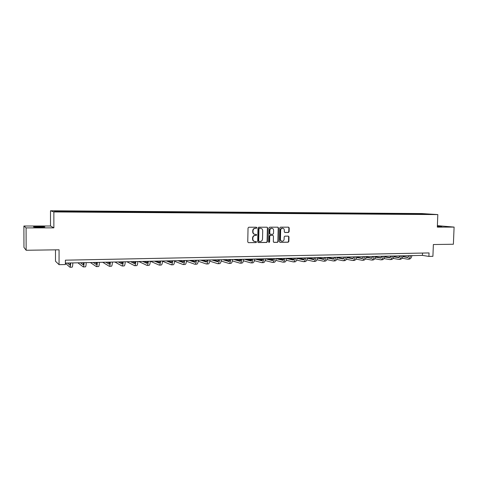 <?xml version="1.0" encoding="UTF-8"?>
<svg xmlns="http://www.w3.org/2000/svg" width="478" height="478" viewBox="0 0 478 478"><rect width="100%" height="100%" fill="white"/><g stroke="black" fill="none" stroke-linecap="round" stroke-linejoin="round"><path stroke-width="0.72" d="M256.841 227.755L256.369 227.217L248.769 227.235L248.04 228.006L247.753 241.91L248.411 242.669L256.029 242.585L256.537 242.041L256.083 241.51L254.935 241.515C253.633 241.318 252.94 240.506 252.85 239.084L252.874 237.93C253.041 236.437 253.818 235.612 255.204 235.451L256.178 235.445L256.686 234.907L256.226 234.369L255.121 234.375C253.8 234.184 253.095 233.366 252.999 231.926L253.023 230.772C253.197 229.273 253.973 228.454 255.354 228.299L256.333 228.299L256.841 227.755M254.696 234.31C253.448 234.065 252.778 233.252 252.701 231.878L252.725 230.719C252.892 229.225 253.669 228.406 255.055 228.251L256.029 228.251L256.537 227.713L256.25 227.217M248.452 242.669L255.724 242.519L256.232 241.982L255.981 241.51M254.487 241.444C253.268 241.181 252.623 240.374 252.551 239.024L252.575 237.871C252.743 236.383 253.519 235.558 254.899 235.397L255.879 235.391L256.387 234.853L256.118 234.369M437.34 226.578L441.726 226.554L437.358 226.178M38.724 226.602L33.633 226.805C32.934 227.062 34.954 227.211 39.698 227.247L44.753 227.044C45.428 226.787 43.42 226.638 38.724 226.602M288.407 232.475L289.106 231.722L289.202 227.916L288.563 227.164L280.449 227.175L279.738 227.934L279.415 241.563L280.048 242.31L288.168 242.221L288.867 241.462L288.981 236.873L288.354 236.126L284.87 236.156L284.165 236.915L284.111 239.197C283.956 240.476 283.293 241.151 282.122 241.229C281.07 241.067 280.508 240.398 280.437 239.227L280.652 230.265C280.801 229.004 281.446 228.329 282.6 228.233C283.675 228.382 284.255 229.058 284.326 230.253L284.291 231.74L284.93 232.493L288.407 232.475L288.079 232.428L288.778 231.669L288.873 227.869L288.437 227.164M26.087 227.904L53.865 227.851L50.507 225.998L23.9 226.016L26.087 227.904L26.147 250.263L59.063 249.797L59.051 264.669L65.39 264.525L65.396 260.175L429.035 252.934L428.897 256.411L432.907 256.322L433.373 244.527L453.383 244.246L454.1 227.092L437.376 225.658M53.865 227.851L53.865 211.939L437.818 214.586L437.322 227.122L454.1 227.092M267.716 227.964L267.053 227.199L258.712 227.217L257.989 227.988L257.696 241.802L258.341 242.555L266.688 242.466L267.405 241.695L267.716 227.964L266.957 227.199M269.658 227.193L277.855 227.181L278.531 227.94L278.208 241.575L277.503 242.34L273.966 242.382L273.332 241.629L273.458 236.084L272.813 235.331L270.446 235.349L269.729 236.114L269.604 241.898L269.072 242.436L268.624 241.91L268.941 227.958L269.658 227.193M26.147 250.263L23.96 247.401L23.9 226.016M53.865 211.939L50.507 210.768L421.931 213.564L437.818 214.586M413.494 214.138L413.512 213.672L68.999 211.121L54.402 211.121L55.836 211.605L76.396 211.862M413.512 213.672L431.15 214.264L423 214.299L168.824 212.513L164.014 212.477L164.026 211.826M76.414 211.748L164.014 212.477M411.851 214.222L411.594 213.75M406.282 214.09L406.079 213.708M402.858 214.156L402.607 213.684M397.224 214.025L397.021 213.642M393.758 214.096L393.508 213.618M388.052 213.959L387.855 213.576M384.599 213.935L384.3 213.547M378.767 213.893L378.57 213.505M375.164 213.869L374.967 213.481M369.363 213.827L369.171 213.439M365.712 213.803L365.521 213.409M359.832 213.762L359.647 213.367M356.14 213.732L355.955 213.337M350.189 213.69L350.004 213.296M346.442 213.666L346.263 213.272M340.414 213.624L340.234 213.224M336.626 213.594L336.446 213.194M330.519 213.552L330.34 213.152M326.677 213.523L326.498 213.122M320.487 213.481L320.314 213.08M316.597 213.451L316.424 213.051M310.324 213.409L310.156 213.003M306.38 213.379L306.213 212.973M300.029 213.337L299.867 212.925M296.031 213.308L295.87 212.895M289.596 213.26L289.435 212.853M285.545 213.23L285.384 212.824M279.021 213.188L278.865 212.776M274.916 213.158L274.76 212.746M268.307 213.11L268.152 212.692M264.143 213.08L263.993 212.662M257.439 213.033L257.295 212.614M253.226 213.003L253.077 212.585M246.433 212.961L246.284 212.531M242.155 212.925L242.011 212.501M235.272 212.901L235.128 212.453M230.928 212.847L230.79 212.417M223.961 212.847L223.812 212.369M219.545 212.764L219.414 212.334M212.489 212.794L212.34 212.286M208.008 212.68L207.882 212.25M200.856 212.74L200.7 212.196M196.303 212.596L196.183 212.166M189.049 212.656L188.9 212.113M184.43 212.513L184.317 212.077M177.069 212.573L176.932 212.023M172.391 212.429L172.283 211.987M164.922 212.483L164.791 211.933M160.172 212.346L160.07 211.897M152.596 212.399L152.47 211.844M147.78 212.256L147.684 211.808M140.09 212.31L139.97 211.754M135.208 212.166L135.113 211.718M127.393 212.22L127.285 211.658M122.446 212.077L122.356 211.623M114.517 212.13L114.415 211.563M109.492 211.981L109.414 211.527M101.444 212.041L101.354 211.467M96.347 211.891L96.275 211.431M88.173 211.945L88.089 211.372M83.005 211.796L82.939 211.33M74.705 211.85L74.628 211.27M69.453 211.7L69.4 211.234M55.496 249.845L55.49 261.245L59.051 264.669M50.507 225.998L50.507 210.768M65.39 263.073L422.444 255.389L428.897 256.411M424.554 214.216L424.643 213.845M415.227 214.15L415.024 213.774M422.534 253.065L422.444 255.389M74.21 211.85L74.21 211.156M87.617 211.939L87.617 211.258M100.822 212.035L100.828 211.354M113.836 212.124L113.842 211.455M126.658 212.214L126.664 211.551M139.295 212.304L139.301 211.64M151.747 212.393L151.753 211.736M176.119 212.519L176.125 211.915M188.045 212.567L188.051 212.005M199.804 212.626L199.816 212.089M211.401 212.704L211.407 212.178M222.838 212.788L222.844 212.262M234.112 212.865L234.124 212.346M245.238 212.949L245.25 212.429M256.208 213.027L256.22 212.507M267.035 213.098L267.047 212.591M277.712 213.176L277.724 212.668M288.252 213.254L288.264 212.746M298.648 213.325L298.66 212.824M308.908 213.397L308.925 212.901M319.035 213.469L319.053 212.973M329.031 213.541L329.049 213.051M338.902 213.612L338.914 213.122M348.641 213.678L348.659 213.194M358.261 213.75L358.273 213.266M367.755 213.815L367.773 213.337M377.136 213.881L377.148 213.403M386.391 213.947L386.409 213.475M395.539 214.013L395.557 213.541M404.573 214.078L404.585 213.606M258.096 242.495L266.377 242.4L267.094 241.635L267.399 227.916M259.47 228.287L258.962 228.831L258.7 240.948L259.154 241.474L260.211 241.468C261.58 241.306 262.35 240.482 262.518 238.994L262.703 230.731C262.607 229.285 261.896 228.472 260.57 228.287L259.166 228.245L258.658 228.783L258.962 228.831M258.879 241.414L258.395 240.888L258.658 228.783M259.166 228.245L260.187 228.239M273.727 242.316L277.18 242.28L277.885 241.515L278.208 227.892L277.772 227.181M272.651 235.301L270.13 235.296L269.419 236.06L269.287 241.838L269.604 241.898M268.857 242.37L269.287 241.838M273.589 230.33C273.518 229.123 272.932 228.448 271.839 228.299C270.673 228.394 270.016 229.076 269.861 230.342L269.789 233.527L270.47 234.28L272.807 234.268L273.518 233.503L273.589 230.33M271.868 228.299L271.522 228.251C270.357 228.347 269.7 229.028 269.55 230.294L269.861 230.342M270.285 234.256L269.478 233.473L269.55 230.294M284.709 232.445L288.079 232.428M282.612 228.233L282.271 228.185C281.124 228.281 280.472 228.956 280.323 230.217L280.652 230.265M281.745 241.169C280.723 240.984 280.174 240.315 280.114 239.173L280.323 230.217M279.809 242.25L287.84 242.161L288.539 241.402L288.652 236.819L288.246 236.126M70.374 262.966L69.907 265.141L67.434 263.031M70.326 263.653L69.525 262.984M65.39 263.264L69.931 267.232C70.314 267.166 70.559 265.738 70.672 262.96M69.991 267.232L72.076 267.184C72.471 267.112 72.722 265.69 72.841 262.918M83.764 262.679L83.232 264.842L80.424 262.751M83.674 263.581L82.485 262.709M77.866 262.804L83.25 266.915C83.686 266.844 83.967 265.433 84.098 262.673M83.321 266.915L85.371 266.861C85.813 266.796 86.1 265.38 86.231 262.625M96.95 262.398L96.359 264.543L93.222 262.476M96.831 263.456L95.259 262.434M90.372 262.536L96.377 266.599C96.861 266.533 97.177 265.129 97.327 262.386M96.454 266.599L98.462 266.551C98.958 266.479 99.275 265.075 99.43 262.344M109.946 262.117L109.289 264.244L105.847 262.207M109.785 263.294L107.849 262.159M102.704 262.273L109.313 266.294C109.844 266.222 110.191 264.824 110.358 262.105M109.396 266.288L111.368 266.24C111.906 266.168 112.258 264.776 112.432 262.064M122.75 261.842L122.033 263.958L118.287 261.938M122.547 263.115L120.265 261.896M114.869 262.01L122.057 265.989C122.637 265.917 123.019 264.531 123.199 261.83M122.147 265.983L124.083 265.941C124.668 265.864 125.057 264.483 125.242 261.789M135.37 261.568L134.599 263.671L130.554 261.675M135.125 262.918L132.502 261.633M126.861 261.753L134.617 265.684C135.244 265.613 135.656 264.238 135.854 261.556M134.712 265.684L136.612 265.637C137.246 265.565 137.664 264.191 137.867 261.514M147.804 261.299L146.979 263.39L142.647 261.412M147.523 262.709L144.571 261.37M138.698 261.496L146.997 265.392C147.666 265.32 148.108 263.952 148.323 261.293M147.105 265.392L148.963 265.344C149.644 265.272 150.092 263.904 150.307 261.245M160.064 261.036L159.18 263.115L154.573 261.155M159.742 262.494L156.473 261.113M150.367 261.245L159.204 265.099C159.915 265.027 160.387 263.665 160.614 261.024M159.311 265.099L161.14 265.051C161.863 264.979 162.341 263.623 162.568 260.982M172.146 260.779L171.214 262.84L166.338 260.904M171.787 262.279L168.208 260.863M162.55 261.269L171.238 264.812C171.99 264.734 172.486 263.39 172.731 260.767M171.351 264.812L173.15 264.764C173.908 264.692 174.41 263.342 174.661 260.725M184.06 260.522L183.074 262.571L177.941 260.653M183.66 262.052L179.788 260.612M174.607 261.281L183.098 264.531C183.893 264.454 184.418 263.115 184.681 260.51M183.223 264.525L184.986 264.483C185.787 264.406 186.318 263.067 186.575 260.468M195.807 260.271L194.773 262.303L189.384 260.408M195.365 261.825L191.206 260.367M186.498 261.257L194.797 264.25C195.633 264.173 196.183 262.84 196.458 260.253M194.928 264.244L196.655 264.203C197.498 264.131 198.053 262.798 198.328 260.211M207.392 260.02L206.311 262.04L200.676 260.163M206.908 261.603L202.469 260.128M198.215 261.203L206.335 263.976C207.207 263.898 207.787 262.571 208.067 260.002M206.466 263.97L208.169 263.928C209.047 263.85 209.627 262.53 209.914 259.966M218.816 259.775L217.687 261.783L211.814 259.924M218.297 261.37L213.582 259.883M206.43 260.038L207.338 260.337M209.764 261.125L217.711 263.701C218.619 263.623 219.223 262.308 219.522 259.757M217.849 263.701L219.516 263.659C220.436 263.581 221.039 262.267 221.344 259.721M230.085 259.53L228.908 261.526L222.802 259.685M229.524 261.143L224.552 259.65M217.209 259.805L218.715 260.277M221.153 261.036L228.932 263.432C229.876 263.354 230.504 262.052 230.814 259.512M229.082 263.432L230.719 263.39C231.669 263.312 232.302 262.01 232.613 259.476M241.199 259.291L239.98 261.275L233.646 259.452M240.601 260.916L235.373 259.417M227.845 259.578L229.936 260.199M232.386 260.928L240.004 263.169C240.984 263.091 241.635 261.795 241.958 259.273M240.153 263.163L241.76 263.127C242.746 263.049 243.404 261.753 243.726 259.237M252.163 259.052L250.902 261.03L244.348 259.225M251.524 260.695L246.051 259.19M238.343 259.351L240.996 260.104M243.457 260.809L250.92 262.906C251.936 262.828 252.611 261.538 252.946 259.04M251.081 262.906L252.659 262.864C253.681 262.786 254.356 261.496 254.696 258.998M262.978 258.825L261.675 260.785L254.911 258.998M262.303 260.468L256.59 258.962M248.703 259.13L251.906 260.002M254.386 260.677L261.699 262.649C262.745 262.571 263.444 261.287 263.79 258.807M261.86 262.643L263.408 262.607C264.465 262.53 265.165 261.251 265.511 258.765M273.649 258.592L272.305 260.54L265.505 258.813M272.938 260.247L266.993 258.735M258.939 258.909L262.661 259.883M265.159 260.54L272.329 262.398C273.41 262.314 274.127 261.042 274.486 258.574M272.496 262.392L274.019 262.356C275.101 262.279 275.824 261.006 276.188 258.538M284.177 258.365L282.797 260.301L276.17 258.682M283.43 260.02L277.264 258.514M269.042 258.694L273.267 259.757M275.794 260.391L282.821 262.147C283.932 262.064 284.667 260.797 285.037 258.347M282.994 262.141L284.488 262.105C285.605 262.028 286.346 260.761 286.716 258.311M294.567 258.144L293.151 260.068L286.686 258.544M293.791 259.805L287.403 258.299M279.021 258.479L283.735 259.62M286.28 260.241L293.175 261.896C294.317 261.819 295.075 260.558 295.452 258.126M293.349 261.896L294.818 261.86C295.966 261.777 296.73 260.522 297.107 258.09M304.827 257.923L303.369 259.835L297.065 258.401M304.008 259.584L297.412 258.078M288.873 258.263L294.054 259.482M296.629 260.086L303.393 261.651C304.564 261.574 305.34 260.325 305.729 257.905M303.572 261.651L305.018 261.615C306.189 261.532 306.972 260.283 307.366 257.869L314.1 259.369M314.948 257.702L313.454 259.608L307.306 258.251M298.607 258.054L304.235 259.333M306.846 259.924L313.478 261.412C314.673 261.329 315.474 260.086 315.874 257.684M313.664 261.406L315.086 261.376C316.287 261.293 317.087 260.05 317.488 257.648M324.938 257.487L323.415 259.381L317.416 258.102M324.054 259.154L317.476 257.75M308.214 257.851L314.285 259.184M316.926 259.763L323.433 261.173C324.658 261.096 325.476 259.859 325.888 257.469M323.624 261.167L325.022 261.137C326.247 261.054 327.066 259.823 327.478 257.433M334.803 257.278L333.244 259.154L327.394 257.953M333.883 258.939L327.454 257.612M317.709 257.642L324.198 259.028M326.874 259.596L333.268 260.94C334.516 260.857 335.353 259.632 335.771 257.254M333.459 260.934L334.827 260.904C336.082 260.821 336.924 259.596 337.343 257.224M344.536 257.068L342.947 258.933L337.241 257.791M343.592 258.729L337.307 257.469M327.466 257.523L333.979 258.867M336.697 259.429L342.971 260.707C344.25 260.624 345.098 259.405 345.528 257.045M343.168 260.701L344.513 260.671C345.797 260.588 346.652 259.369 347.082 257.015M354.15 256.859L352.525 258.718L346.962 257.636M353.176 258.52L347.028 257.319M344.513 257.158L344.106 257.074M337.307 257.433L343.628 258.706M346.389 259.255L352.549 260.48C353.851 260.396 354.724 259.184 355.16 256.835M352.752 260.474L354.079 260.444C355.381 260.361 356.253 259.148 356.696 256.805M363.644 256.656L361.989 258.502L356.564 257.475M362.635 258.317L356.63 257.176M354.108 257.009L353.409 256.877M355.961 259.088L362.013 260.253C363.34 260.169 364.224 258.962 364.672 256.632M362.222 260.247L363.519 260.217C364.851 260.134 365.736 258.927 366.184 256.602M373.019 256.453L371.334 258.287L366.04 257.319M371.98 258.108L366.106 257.027M363.585 256.859L362.599 256.68M365.413 258.915L371.358 260.026C372.709 259.948 373.611 258.747 374.065 256.429M371.567 260.026L372.846 259.996C374.196 259.913 375.105 258.712 375.559 256.399M382.275 256.256L380.56 258.078L375.403 257.158M381.205 257.911L375.469 256.877M372.942 256.71L371.675 256.483M374.746 258.741L380.584 259.811C381.958 259.727 382.878 258.532 383.338 256.232M380.799 259.805L382.053 259.775C383.434 259.691 384.354 258.496 384.814 256.202M391.416 256.059L389.678 257.875L384.641 256.997M390.323 257.708L384.712 256.722M382.179 256.561L380.649 256.292M383.959 258.568L389.701 259.59C391.1 259.506 392.032 258.323 392.498 256.035M389.917 259.584L391.153 259.554C392.552 259.47 393.484 258.287 393.956 256.005M400.45 255.861L398.682 257.666L393.77 256.835M399.321 257.511L393.842 256.572M391.392 256.148L390.92 256.071M391.303 256.405L389.51 256.1M393.065 258.395L398.706 259.375C400.122 259.291 401.072 258.114 401.544 255.838M398.927 259.369L400.134 259.339C401.556 259.255 402.506 258.078 402.984 255.808M409.371 255.67L407.573 257.469L402.787 256.668M408.218 257.313L402.858 256.417M400.403 256.005L399.656 255.879M400.313 256.256L398.264 255.909M402.052 258.228L407.597 259.166C409.037 259.082 409.999 257.905 410.483 255.646M407.824 259.16L409.013 259.13C410.453 259.046 411.421 257.875 411.905 255.616M255.055 228.251L255.354 228.299M252.725 230.719L253.023 230.772M252.701 231.878L252.999 231.926M255.879 235.391L256.178 235.445M254.899 235.397L255.204 235.451M252.575 237.871L252.874 237.93M252.551 239.024L252.85 239.084M255.724 242.519L256.029 242.585M256.029 228.251L256.333 228.299M267.094 241.635L267.405 241.695M266.377 242.4L266.688 242.466M258.395 240.888L258.7 240.948M278.208 227.892L278.531 227.94M277.885 241.515L278.208 241.575M277.18 242.28L277.503 242.34M272.46 235.278L272.783 235.331M270.13 235.296L270.446 235.349M269.419 236.06L269.729 236.114M269.478 233.473L269.789 233.527M280.114 239.173L280.437 239.227M288.652 236.819L288.981 236.873M288.539 241.402L288.867 241.462M287.84 242.161L288.168 242.221M288.873 227.869L289.202 227.916M288.778 231.669L289.106 231.722M228.807 261.508L229.111 261.502M239.872 261.257L240.189 261.251M250.789 261.006L251.111 261M261.562 260.761L261.896 260.755M272.191 260.522L272.532 260.516M282.677 260.283L283.03 260.277M293.026 260.05L293.39 260.038M303.243 259.817L303.614 259.811M313.323 259.59L313.705 259.578M323.277 259.363L323.672 259.351M333.106 259.136L333.507 259.13M342.81 258.915L343.216 258.909M352.388 258.7L352.8 258.688M361.846 258.484L362.27 258.473M371.185 258.275L371.621 258.263M380.41 258.06L380.852 258.054M389.522 257.857L389.97 257.845M398.527 257.654L398.981 257.642M407.417 257.451L407.877 257.439M260.265 228.239L260.57 228.287M272.496 235.278L272.813 235.331M271.522 228.251L271.839 228.299M282.271 228.185L282.6 228.233"/></g></svg>
